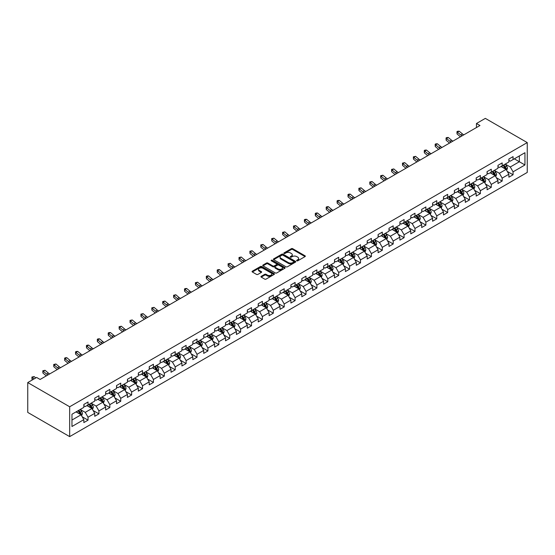 <?xml version="1.0" encoding="UTF-8"?>
<svg xmlns="http://www.w3.org/2000/svg" width="555" height="555" viewBox="0 0 555 555"><rect width="100%" height="100%" fill="white"/><g stroke="black" fill="none" stroke-linecap="round" stroke-linejoin="round"><path stroke-width="0.83" d="M296.8 260.815A0.68 0.389 0 0 0 297.764 260.815L305.049 256.604A0.971 0.562 0 0 0 305.333 256.209A0.971 0.562 0 0 0 305.049 255.813L292.707 248.689A0.971 0.562 0 0 0 291.333 248.689L284.049 252.893A0.68 0.389 0 0 0 285.006 253.448L285.95 252.907A3.101 1.79 0 0 1 290.341 252.907L291.368 253.496A3.101 1.79 0 0 1 292.277 254.766A3.101 1.79 0 0 1 291.368 256.035L290.425 256.576A0.68 0.389 0 0 0 291.382 257.131L292.325 256.59A3.101 1.79 0 0 1 296.717 256.59L297.744 257.18A3.101 1.79 0 0 1 298.652 258.45A3.101 1.79 0 0 1 297.744 259.712L296.8 260.26A0.68 0.389 0 0 0 296.8 260.815L296.8 260.26M261.232 276.321A0.971 0.562 0 0 0 260.947 276.716A0.971 0.562 0 0 0 261.232 277.111L264.693 279.116A0.971 0.562 0 0 0 266.06 279.116L274.156 274.441A0.971 0.562 0 0 0 274.441 274.045A0.971 0.562 0 0 0 274.156 273.65L261.814 266.525A0.971 0.562 0 0 0 260.441 266.525L252.352 271.194A0.971 0.562 0 0 0 252.067 271.589A0.971 0.562 0 0 0 252.352 271.985L256.535 274.406A0.971 0.562 0 0 0 257.902 274.406L261.363 272.401A0.971 0.562 0 0 0 261.648 272.005A0.971 0.562 0 0 0 261.363 271.61L259.289 270.417A2.595 1.498 0 0 1 258.533 269.355A2.595 1.498 0 0 1 260.135 267.968A2.595 1.498 0 0 1 262.959 268.294L271.09 272.991A2.595 1.498 0 0 1 271.846 274.045A2.595 1.498 0 0 1 270.243 275.433A2.595 1.498 0 0 1 267.42 275.107L266.06 274.323A0.971 0.562 0 0 0 264.693 274.323L261.232 276.321L261.232 277.111L264.693 275.127L264.693 274.323M527.25 142.586L485.334 118.381L476.461 123.508L479.957 125.52L40.113 379.46L36.623 377.449L27.75 382.568L69.666 406.766L527.25 142.586L527.25 172.432L69.666 436.618L69.666 406.766M286.019 266.802A0.971 0.562 0 0 0 287.393 266.802L295.482 262.126A0.971 0.562 0 0 0 295.766 261.731A0.971 0.562 0 0 0 295.482 261.336L283.14 254.211A0.971 0.562 0 0 0 281.767 254.211L273.677 258.887A0.971 0.562 0 0 0 273.393 259.282A0.971 0.562 0 0 0 273.677 259.678L286.019 266.802M271.582 260.961A0.68 0.389 0 0 1 272.269 261.058L272.269 260.246L284.819 267.496A0.971 0.562 0 0 1 285.103 267.892A0.971 0.562 0 0 1 284.819 268.287L276.723 272.956A0.971 0.562 0 0 1 275.356 272.956L263.014 265.831L263.014 265.04A0.971 0.562 0 0 0 262.73 265.436A0.971 0.562 0 0 0 263.014 265.831M263.014 265.04L266.476 263.042A0.971 0.562 0 0 1 267.843 263.042L272.852 265.928A0.971 0.562 0 0 0 274.225 265.928L276.522 264.603A0.971 0.562 0 0 0 276.806 264.208A0.971 0.562 0 0 0 276.522 263.812L271.312 260.801A0.68 0.389 0 0 1 272.269 260.246M82.209 416.791L88.037 420.163L88.037 417.214L94.745 413.343L94.745 416.285L98.936 413.87L98.936 410.922L105.644 407.051L105.644 409.992L109.834 407.578L109.834 404.63L116.543 400.759L116.543 403.7L120.733 401.286L120.733 398.337L127.442 394.466L127.442 397.415L131.632 394.993L131.632 392.045L138.341 388.174L138.341 391.122L142.531 388.701L142.531 385.753L149.239 381.882L149.239 384.83L153.43 382.409L153.43 379.46L160.138 375.589L160.138 378.538L164.329 376.117L164.329 373.168L171.03 369.297L171.03 372.245L175.227 369.824L175.227 366.876L181.929 363.005L181.929 365.953L186.126 363.532L186.126 360.583L192.828 356.712L192.828 359.661L197.018 357.24L197.018 354.298L203.727 350.42L203.727 353.368L207.917 350.947L207.917 348.006L214.625 344.128L214.625 347.076L218.816 344.655L218.816 341.714L225.524 337.835L225.524 340.784L229.714 338.363L229.714 335.421L236.423 331.55L236.423 334.492L240.613 332.07L240.613 329.129L247.322 325.258L247.322 328.199L251.512 325.778L251.512 322.837L258.221 318.965L258.221 321.907L262.411 319.486L262.411 316.544L269.12 312.673L269.12 315.615L273.31 313.193L273.31 310.252L280.018 306.381L280.018 309.322L284.209 306.901L284.209 303.96L290.91 300.089L290.91 303.03L295.107 300.609L295.107 297.667L301.809 293.796L301.809 296.738L306.006 294.317L306.006 291.375L312.708 287.504L312.708 290.445L316.898 288.024L316.898 285.083L323.607 281.212L323.607 284.153L327.797 281.732L327.797 278.79L334.505 274.919L334.505 277.861L338.696 275.447L338.696 272.498L345.404 268.627L345.404 271.568L349.594 269.154L349.594 266.206L356.303 262.335L356.303 265.276L360.493 262.862L360.493 259.913L367.202 256.042L367.202 258.984L371.392 256.57L371.392 253.621L378.101 249.75L378.101 252.698L382.291 250.277L382.291 247.329L389 243.458L389 246.406L393.19 243.985L393.19 241.036L399.898 237.165L399.898 240.114L404.089 237.693L404.089 234.744L410.79 230.873L410.79 233.822L414.987 231.4L414.987 228.452L421.689 224.581L421.689 227.529L425.886 225.108L425.886 222.16L432.588 218.288L432.588 221.237L436.778 218.816L436.778 215.867L443.487 211.996L443.487 214.945L447.677 212.523L447.677 209.582L454.385 205.704L454.385 208.652L458.576 206.231L458.576 203.29L465.284 199.411L465.284 202.36L469.474 199.939L469.474 196.997L476.183 193.119L476.183 196.068L480.373 193.646L480.373 190.705L487.082 186.834L487.082 189.775L491.272 187.354L491.272 184.413L497.981 180.542L497.981 183.483L502.171 181.062L502.171 178.12L508.879 174.249L508.879 177.191L513.07 174.769L513.07 171.828L524.947 164.967L524.947 152.708L519.355 155.934L519.355 161.741L524.947 164.967M88.037 420.163L83.847 422.577L83.847 419.635L71.97 426.49L71.97 414.231L83.847 407.37L83.847 404.428L88.037 402.007L88.037 404.956L94.745 401.085L94.745 398.136L98.936 395.715L98.936 398.663L105.644 394.792L105.644 391.844L109.834 389.423L109.834 392.371L116.543 388.5L116.543 385.552L120.733 383.13L120.733 386.079L127.442 382.208L127.442 379.259L131.632 376.838L131.632 379.787L138.341 375.915L138.341 372.967L142.531 370.546L142.531 373.494L149.239 369.623L149.239 366.675L153.43 364.26L153.43 367.202L160.138 363.331L160.138 360.382L164.329 357.968L164.329 360.91L171.03 357.038L171.03 354.09L175.227 351.676L175.227 354.617L181.929 350.746L181.929 347.798L186.126 345.383L186.126 348.325L192.828 344.454L192.828 341.512L197.018 339.091L197.018 342.033L203.727 338.161L203.727 335.22L207.917 332.799L207.917 335.74L214.625 331.869L214.625 328.928L218.816 326.506L218.816 329.448L225.524 325.577L225.524 322.635L229.714 320.214L229.714 323.156L236.423 319.285L236.423 316.343L240.613 313.922L240.613 316.863L247.322 312.992L247.322 310.051L251.512 307.63L251.512 310.571L258.221 306.7L258.221 303.758L262.411 301.337L262.411 304.279L269.12 300.408L269.12 297.466L273.31 295.045L273.31 297.986L280.018 294.115L280.018 291.174L284.209 288.753L284.209 291.694L290.91 287.823L290.91 284.881L295.107 282.46L295.107 285.402L301.809 281.531L301.809 278.589L306.006 276.168L306.006 279.116L312.708 275.238L312.708 272.297L316.898 269.876L316.898 272.824L323.607 268.946L323.607 266.005L327.797 263.583L327.797 266.532L334.505 262.661L334.505 259.712L338.696 257.291L338.696 260.24L345.404 256.368L345.404 253.42L349.594 250.999L349.594 253.947L356.303 250.076L356.303 247.128L360.493 244.706L360.493 247.655L367.202 243.784L367.202 240.835L371.392 238.414L371.392 241.363L378.101 237.491L378.101 234.543L382.291 232.122L382.291 235.07L389 231.199L389 228.251L393.19 225.829L393.19 228.778L399.898 224.907L399.898 221.958L404.089 219.544L404.089 222.486L410.79 218.614L410.79 215.666L414.987 213.252L414.987 216.193L421.689 212.322L421.689 209.374L425.886 206.959L425.886 209.901L432.588 206.03L432.588 203.081L436.778 200.667L436.778 203.609L443.487 199.738L443.487 196.796L447.677 194.375L447.677 197.316L454.385 193.445L454.385 190.504L458.576 188.083L458.576 191.024L465.284 187.153L465.284 184.211L469.474 181.79L469.474 184.732L476.183 180.861L476.183 177.919L480.373 175.498L480.373 178.439L487.082 174.568L487.082 171.627L491.272 169.206L491.272 172.147L497.981 168.276L497.981 165.334L502.171 162.913L502.171 165.855L508.879 161.984L508.879 159.042L513.07 156.621L513.07 159.562L524.947 152.708M86.92 405.601L91.95 408.501L85.248 412.372L80.218 409.472M83.847 405.76L85.248 406.565L88.037 404.956M85.248 412.372L88.037 417.214M91.95 408.501L94.745 413.343M97.819 399.309L102.848 402.208L96.14 406.08L91.11 403.18M94.745 399.468L96.14 400.273L98.936 398.663M96.14 406.08L98.936 410.922M102.848 402.208L105.644 407.051M108.718 393.016L113.747 395.916L107.039 399.794L102.009 396.887M105.644 393.176L107.039 393.981L109.834 392.371M107.039 399.794L109.834 404.63M113.747 395.916L116.543 400.759M119.616 386.724L124.646 389.624L117.938 393.502L112.908 390.595M116.543 386.884L117.938 387.688L120.733 386.079M117.938 393.502L120.733 398.337M124.646 389.624L127.442 394.466M130.515 380.432L135.545 383.332L128.836 387.21L123.807 384.303M127.442 380.591L128.836 381.396L131.632 379.787M128.836 387.21L131.632 392.045M135.545 383.332L138.341 388.174M141.414 374.139L146.444 377.046L139.735 380.917L134.705 378.01M138.341 374.299L139.735 375.104L142.531 373.494M139.735 380.917L142.531 385.753M146.444 377.046L149.239 381.882M152.313 367.847L157.343 370.754L150.634 374.625L145.604 371.718M149.239 368.007L150.634 368.811L153.43 367.202M150.634 374.625L153.43 379.46M157.343 370.754L160.138 375.589M163.212 361.555L168.241 364.462L161.533 368.333L156.503 365.426M160.138 361.714L161.533 362.526L164.329 360.91M161.533 368.333L164.329 373.168M168.241 364.462L171.03 369.297M174.103 355.262L179.14 358.169L172.432 362.04L167.402 359.134M171.03 355.422L172.432 356.234L175.227 354.617M172.432 362.04L175.227 366.876M179.14 358.169L181.929 363.005M185.002 348.97L190.032 351.877L183.33 355.748L178.301 352.841M181.929 349.13L183.33 349.941L186.126 348.325M183.33 355.748L186.126 360.583M190.032 351.877L192.828 356.712M195.901 342.678L200.931 345.585L194.229 349.456L189.2 346.549M192.828 342.837L194.229 343.649L197.018 342.033M194.229 349.456L197.018 354.298M200.931 345.585L203.727 350.42M206.8 336.385L211.83 339.292L205.128 343.163L200.098 340.257M203.727 336.545L205.128 337.357L207.917 335.74M205.128 343.163L207.917 348.006M211.83 339.292L214.625 344.128M217.699 330.093L222.728 333L216.02 336.871L210.99 333.964M214.625 330.253L216.02 331.064L218.816 329.448M216.02 336.871L218.816 341.714M222.728 333L225.524 337.835M228.598 323.801L233.627 326.708L226.919 330.579L221.889 327.672M225.524 323.967L226.919 324.772L229.714 323.156M226.919 330.579L229.714 335.421M233.627 326.708L236.423 331.55M239.496 317.509L244.526 320.415L237.817 324.286L232.788 321.38M236.423 317.675L237.817 318.48L240.613 316.863M237.817 324.286L240.613 329.129M244.526 320.415L247.322 325.258M250.395 311.216L255.425 314.123L248.716 317.994L243.687 315.087M247.322 311.383L248.716 312.188L251.512 310.571M248.716 317.994L251.512 322.837M255.425 314.123L258.221 318.965M261.294 304.924L266.324 307.831L259.615 311.702L254.585 308.802M258.221 305.09L259.615 305.895L262.411 304.279M259.615 311.702L262.411 316.544M266.324 307.831L269.12 312.673M272.193 298.632L277.223 301.538L270.514 305.41L265.484 302.51M269.12 298.798L270.514 299.603L273.31 297.986M270.514 305.41L273.31 310.252M277.223 301.538L280.018 306.381M283.092 292.339L288.121 295.246L281.413 299.117L276.383 296.217M280.018 292.506L281.413 293.311L284.209 291.694M281.413 299.117L284.209 303.96M288.121 295.246L290.91 300.089M293.983 286.054L299.02 288.954L292.312 292.825L287.282 289.925M290.91 286.214L292.312 287.018L295.107 285.402M292.312 292.825L295.107 297.667M299.02 288.954L301.809 293.796M304.882 279.762L309.912 282.661L303.21 286.533L298.181 283.633M301.809 279.921L303.21 280.726L306.006 279.116M303.21 286.533L306.006 291.375M309.912 282.661L312.708 287.504M315.781 273.469L320.811 276.369L314.109 280.24L309.079 277.34M312.708 273.629L314.109 274.434L316.898 272.824M314.109 280.24L316.898 285.083M320.811 276.369L323.607 281.212M326.68 267.177L331.71 270.077L325.008 273.948L319.978 271.048M323.607 267.337L325.008 268.141L327.797 266.532M325.008 273.948L327.797 278.79M331.71 270.077L334.505 274.919M337.579 260.885L342.608 263.785L335.9 267.656L330.87 264.756M334.505 261.044L335.9 261.849L338.696 260.24M335.9 267.656L338.696 272.498M342.608 263.785L345.404 268.627M348.478 254.592L353.507 257.492L346.799 261.363L341.769 258.464M345.404 254.752L346.799 255.557L349.594 253.947M346.799 261.363L349.594 266.206M353.507 257.492L356.303 262.335M359.376 248.3L364.406 251.2L357.697 255.078L352.668 252.171M356.303 248.46L357.697 249.264L360.493 247.655M357.697 255.078L360.493 259.913M364.406 251.2L367.202 256.042M370.275 242.008L375.305 244.908L368.596 248.786L363.567 245.879M367.202 242.167L368.596 242.972L371.392 241.363M368.596 248.786L371.392 253.621M375.305 244.908L378.101 249.75M381.174 235.715L386.204 238.615L379.495 242.493L374.465 239.587M378.101 235.875L379.495 236.68L382.291 235.07M379.495 242.493L382.291 247.329M386.204 238.615L389 243.458M392.073 229.423L397.102 232.33L390.394 236.201L385.364 233.294M389 229.583L390.394 230.387L393.19 228.778M390.394 236.201L393.19 241.036M397.102 232.33L399.898 237.165M402.972 223.131L408.001 226.038L401.293 229.909L396.263 227.002M399.898 223.29L401.293 224.095L404.089 222.486M401.293 229.909L404.089 234.744M408.001 226.038L410.79 230.873M413.863 216.838L418.9 219.745L412.192 223.616L407.162 220.71M410.79 216.998L412.192 217.81L414.987 216.193M412.192 223.616L414.987 228.452M418.9 219.745L421.689 224.581M424.762 210.546L429.792 213.453L423.09 217.324L418.061 214.417M421.689 210.706L423.09 211.517L425.886 209.901M423.09 217.324L425.886 222.16M429.792 213.453L432.588 218.288M435.661 204.254L440.691 207.161L433.989 211.032L428.96 208.125M432.588 204.413L433.989 205.225L436.778 203.609M433.989 211.032L436.778 215.867M440.691 207.161L443.487 211.996M446.56 197.962L451.59 200.868L444.888 204.739L439.858 201.833M443.487 198.121L444.888 198.933L447.677 197.316M444.888 204.739L447.677 209.582M451.59 200.868L454.385 205.704M457.459 191.669L462.488 194.576L455.78 198.447L450.75 195.54M454.385 191.829L455.78 192.641L458.576 191.024M455.78 198.447L458.576 203.29M462.488 194.576L465.284 199.411M468.358 185.377L473.387 188.284L466.679 192.155L461.649 189.248M465.284 185.536L466.679 186.348L469.474 184.732M466.679 192.155L469.474 196.997M473.387 188.284L476.183 193.119M479.256 179.085L484.286 181.991L477.577 185.863L472.548 182.956M476.183 179.251L477.577 180.056L480.373 178.439M477.577 185.863L480.373 190.705M484.286 181.991L487.082 186.834M490.155 172.792L495.185 175.699L488.476 179.57L483.447 176.663M487.082 172.959L488.476 173.764L491.272 172.147M488.476 179.57L491.272 184.413M495.185 175.699L497.981 180.542M501.054 166.5L506.084 169.407L499.375 173.278L494.345 170.371M497.981 166.667L499.375 167.471L502.171 165.855M499.375 173.278L502.171 178.12M506.084 169.407L508.879 174.249M514.325 158.841L519.355 161.741L510.274 166.986L505.244 164.086M508.879 160.374L510.274 161.179L513.07 159.562M510.274 166.986L513.07 171.828M27.75 382.568L27.75 412.414L69.666 436.618M476.461 123.508L476.461 127.539M71.97 420.038L81.051 414.793L76.021 411.893M81.051 414.793L83.847 419.635M507.235 171.405L513.07 174.769M496.337 177.697L502.171 181.062M485.438 183.989L491.272 187.354M474.539 190.282L480.373 193.646M463.64 196.574L469.474 199.939M452.741 202.866L458.576 206.231M441.849 209.159L447.677 212.523M430.951 215.444L436.778 218.816M420.052 221.736L425.886 225.108M409.153 228.029L414.987 231.4M398.254 234.321L404.089 237.693M387.355 240.613L393.19 243.985M376.457 246.906L382.291 250.277M365.558 253.198L371.392 256.57M354.659 259.49L360.493 262.862M343.76 265.783L349.594 269.154M332.861 272.075L338.696 275.447M321.969 278.367L327.797 281.732M311.071 284.659L316.898 288.024M300.172 290.952L306.006 294.317M289.273 297.244L295.107 300.609M278.374 303.536L284.209 306.901M267.475 309.829L273.31 313.193M256.576 316.121L262.411 319.486M245.678 322.413L251.512 325.778M234.779 328.706L240.613 332.07M223.88 334.998L229.714 338.363M212.981 341.29L218.816 344.655M202.089 347.583L207.917 350.947M191.191 353.868L197.018 357.24M180.292 360.16L186.126 363.532M169.393 366.453L175.227 369.824M158.494 372.745L164.329 376.117M147.595 379.037L153.43 382.409M136.696 385.33L142.531 388.701M125.798 391.622L131.632 394.993M114.899 397.914L120.733 401.286M104 404.207L109.834 407.578M93.101 410.499L98.936 413.87M297.071 260.912L297.744 260.524A3.101 1.79 0 0 0 298.652 259.254L298.652 258.45M292.277 254.766L292.277 255.571A3.101 1.79 0 0 1 291.368 256.84L290.695 257.229M305.049 255.813L305.049 256.604L292.707 249.493A0.971 0.562 0 0 0 291.333 249.493L284.32 253.545M295.482 261.336L295.482 262.126L283.14 255.016A0.971 0.562 0 0 0 281.767 255.016L273.691 259.685L273.677 258.887M293.768 262.009A0.68 0.389 0 0 0 293.768 261.454L282.932 255.203A0.68 0.389 0 0 0 281.975 255.203L280.976 255.779A3.101 1.79 0 0 0 280.067 257.041A3.101 1.79 0 0 0 280.976 258.311L288.385 262.584A3.101 1.79 0 0 0 292.769 262.584L293.768 262.009L293.768 262.82A0.68 0.389 0 0 0 293.963 262.543L293.963 261.731M280.067 257.041L280.067 257.846A3.101 1.79 0 0 0 280.976 259.116L280.976 258.311M293.768 262.82L292.769 263.389A3.101 1.79 0 0 1 288.385 263.389L280.976 259.116M263.021 265.838L266.476 263.847L266.476 263.042M276.806 264.208L276.806 265.012A0.971 0.562 0 0 1 276.522 265.408L274.225 266.74A0.971 0.562 0 0 1 272.852 266.74L267.843 263.847A0.971 0.562 0 0 0 266.476 263.847M272.269 261.058L284.805 268.294M278.048 268.932A2.595 1.498 0 0 0 280.872 269.251A2.595 1.498 0 0 0 282.474 267.871A2.595 1.498 0 0 0 281.718 266.809L278.853 265.158A0.971 0.562 0 0 0 277.479 265.158L275.183 266.483A0.971 0.562 0 0 0 274.898 266.879A0.971 0.562 0 0 0 275.183 267.274L278.048 268.932L278.048 269.737A2.595 1.498 0 0 0 280.872 270.063A2.595 1.498 0 0 0 282.474 268.675L282.474 267.871M274.898 266.879L274.898 267.69A0.971 0.562 0 0 0 275.183 268.086L275.183 267.274M278.048 269.737L275.183 268.086M271.846 274.045L271.846 274.85A2.595 1.498 0 0 1 270.243 276.237A2.595 1.498 0 0 1 267.42 275.911L266.06 275.127A0.971 0.562 0 0 0 264.693 275.127M258.533 269.355L258.533 270.16A2.595 1.498 0 0 0 259.289 271.222L259.289 270.417M261.363 271.61L261.363 272.401L259.289 271.222M274.142 274.447L261.814 267.33A0.971 0.562 0 0 0 260.441 267.33L252.358 271.999L252.352 271.194M506.632 170.364L507.464 168.269A2.615 1.512 -120 0 0 506.632 166.042L505.189 164.113M502.677 167.437L501.692 166.132M503.024 165.362L504.467 167.291A2.615 1.512 60 0 1 505.216 168.866L506.049 168.38A2.615 1.512 -120 0 0 505.3 166.805L503.864 164.884M503.205 165.258L504.807 167.395A1.332 0.77 60 0 1 505.05 167.797L506.049 168.38M462.121 135.822A4.939 2.851 60 0 1 460.754 134.99L457.424 132.194L457.036 133.935L460.366 136.731A7.409 4.28 -120 0 0 460.442 136.794M463.869 134.809A4.939 2.851 60 0 1 462.502 133.984L459.172 131.181L457.424 132.194L456.952 131.667L457.646 131.264L459.172 131.181M457.036 133.935L456.952 131.667M495.733 176.656L496.565 174.561A2.615 1.512 -120 0 0 495.733 172.334L494.29 170.406M491.779 173.729L490.793 172.425M492.125 171.655L493.568 173.583A2.615 1.512 60 0 1 494.318 175.158L495.157 174.672A2.615 1.512 -120 0 0 494.401 173.098L492.965 171.176M492.306 171.55L493.908 173.687A1.332 0.77 60 0 1 494.151 174.09L495.157 174.672M484.841 182.949L485.667 180.854A2.615 1.512 -120 0 0 484.834 178.627L483.391 176.698M480.88 180.021L479.902 178.717M481.227 177.947L482.67 179.875A2.615 1.512 60 0 1 483.419 181.45L484.258 180.965A2.615 1.512 -120 0 0 483.509 179.39L482.066 177.468M481.407 177.843L483.01 179.98A1.332 0.77 60 0 1 483.252 180.382L484.258 180.965M451.222 142.115A4.939 2.851 60 0 1 449.855 141.282L446.525 138.486L446.144 140.228L449.467 143.023A7.409 4.28 -120 0 0 449.543 143.086M452.97 141.102A4.939 2.851 60 0 1 451.603 140.276L448.273 137.474L446.525 138.486L446.053 137.959L446.747 137.557L448.273 137.474M446.144 140.228L446.053 137.959M440.323 148.407A4.939 2.851 60 0 1 438.963 147.575L435.633 144.772L435.245 146.52L438.575 149.316A7.409 4.28 -120 0 0 438.644 149.378M442.071 147.394A4.939 2.851 60 0 1 440.705 146.569L437.375 143.766L435.633 144.772L435.155 144.251L435.848 143.849L437.375 143.766M435.245 146.52L435.155 144.251M473.942 189.241L474.768 187.146A2.615 1.512 -120 0 0 473.935 184.919L472.492 182.99M469.981 186.314L469.003 185.009M470.328 184.239L471.771 186.168A2.615 1.512 60 0 1 472.52 187.743L473.36 187.257A2.615 1.512 -120 0 0 472.61 185.682L471.167 183.76M470.508 184.135L472.111 186.272A1.332 0.77 60 0 1 472.354 186.674L473.36 187.257M463.043 195.533L463.876 193.438A2.615 1.512 -120 0 0 463.037 191.204L461.594 189.283M459.082 192.606L458.104 191.302M459.429 190.531L460.872 192.46A2.615 1.512 60 0 1 461.621 194.035L462.461 193.549A2.615 1.512 -120 0 0 461.711 191.975L460.268 190.046M459.609 190.427L461.212 192.564A1.332 0.77 60 0 1 461.455 192.967L462.461 193.549M452.145 201.826L452.977 199.731A2.615 1.512 -120 0 0 452.138 197.497L450.695 195.575M448.183 198.898L447.205 197.594M448.53 196.824L449.973 198.752A2.615 1.512 60 0 1 450.722 200.327L451.562 199.842A2.615 1.512 -120 0 0 450.813 198.267L449.37 196.338M448.711 196.72L450.313 198.856A1.332 0.77 60 0 1 450.556 199.259L451.562 199.842M429.424 154.699A4.939 2.851 60 0 1 428.065 153.867L424.735 151.064L424.346 152.812L427.676 155.608A7.409 4.28 -120 0 0 427.745 155.664M431.173 153.686A4.939 2.851 60 0 1 429.806 152.854L426.476 150.058L424.735 151.064L424.256 150.544L424.95 150.141L426.476 150.058M424.346 152.812L424.256 150.544M418.525 160.992A4.939 2.851 60 0 1 417.166 160.159L413.836 157.356L413.447 159.105L416.777 161.9A7.409 4.28 -120 0 0 416.847 161.956M420.274 159.979A4.939 2.851 60 0 1 418.907 159.146L415.584 156.35L413.836 157.356L413.357 156.836L415.584 156.35M413.447 159.105L413.357 156.836M407.627 167.277A4.939 2.851 60 0 1 406.267 166.451L402.937 163.649L402.548 165.39L405.878 168.193A7.409 4.28 -120 0 0 405.948 168.248M409.375 166.271A4.939 2.851 60 0 1 408.015 165.439L404.685 162.643L402.937 163.649L402.458 163.128L404.685 162.643M402.548 165.39L402.458 163.128M441.246 208.111L442.078 206.023A2.615 1.512 -120 0 0 441.239 203.789L439.796 201.867M437.285 205.19L436.306 203.886M437.631 203.116L439.074 205.045A2.615 1.512 60 0 1 439.824 206.62L440.663 206.134A2.615 1.512 -120 0 0 439.914 204.559L438.471 202.63M437.819 203.012L439.414 205.149A1.332 0.77 60 0 1 439.657 205.551L440.663 206.134M396.728 173.569A4.939 2.851 60 0 1 395.368 172.744L392.038 169.941L391.65 171.682L394.98 174.485A7.409 4.28 -120 0 0 395.049 174.541M398.476 172.563A4.939 2.851 60 0 1 397.116 171.731L393.786 168.935L392.038 169.941L391.559 169.421L393.786 168.935M391.65 171.682L391.559 169.421M430.347 214.403L431.179 212.315A2.615 1.512 -120 0 0 430.34 210.081L428.904 208.16M426.386 211.483L425.408 210.178M426.733 209.408L428.176 211.337A2.615 1.512 60 0 1 428.925 212.912L429.764 212.426A2.615 1.512 -120 0 0 429.015 210.851L427.572 208.923M426.92 209.304L428.515 211.441A1.332 0.77 60 0 1 428.758 211.844L429.764 212.426M385.836 179.862A4.939 2.851 60 0 1 384.469 179.036L381.139 176.233L380.751 177.975L384.081 180.777A7.409 4.28 -120 0 0 384.15 180.833M387.577 178.856A4.939 2.851 60 0 1 386.218 178.023L382.888 175.227L381.139 176.233L380.661 175.713L382.888 175.227M380.751 177.975L380.661 175.713M419.448 220.696L420.281 218.608A2.615 1.512 -120 0 0 419.441 216.374L418.005 214.452M415.487 217.775L414.509 216.471M415.834 215.701L417.277 217.629A2.615 1.512 60 0 1 418.026 219.204L418.865 218.719A2.615 1.512 -120 0 0 418.116 217.144L416.673 215.215M416.021 215.597L417.617 217.733A1.332 0.77 60 0 1 417.86 218.136L418.865 218.719M374.937 186.154A4.939 2.851 60 0 1 373.57 185.328L370.24 182.526L369.852 184.267L373.182 187.07A7.409 4.28 -120 0 0 373.251 187.125M376.678 185.148A4.939 2.851 60 0 1 375.319 184.315L371.989 181.52L370.24 182.526L369.762 182.005L371.989 181.52M369.852 184.267L369.762 182.005M408.549 226.988L409.382 224.9A2.615 1.512 -120 0 0 408.549 222.666L407.106 220.744M404.588 224.067L403.61 222.756M404.942 221.993L406.378 223.915A2.615 1.512 60 0 1 407.127 225.49L407.967 225.011A2.615 1.512 -120 0 0 407.217 223.436L405.774 221.507M405.122 221.889L406.718 224.026A1.332 0.77 60 0 1 406.961 224.428L407.967 225.011M364.038 192.446A4.939 2.851 60 0 1 362.672 191.621L359.342 188.818L358.953 190.559L362.283 193.362A7.409 4.28 -120 0 0 362.353 193.417M365.78 191.44A4.939 2.851 60 0 1 364.42 190.608L361.09 187.812L359.342 188.818L358.863 188.298L361.09 187.812M358.953 190.559L358.863 188.298M397.651 233.28L398.483 231.192A2.615 1.512 -120 0 0 397.651 228.958L396.208 227.037M393.689 230.36L392.711 229.049M394.043 228.285L395.479 230.207A2.615 1.512 60 0 1 396.228 231.782L397.068 231.303A2.615 1.512 -120 0 0 396.319 229.728L394.876 227.8M394.223 228.181L395.819 230.318A1.332 0.77 60 0 1 396.062 230.72L397.068 231.303M353.14 198.739A4.939 2.851 60 0 1 351.773 197.913L348.443 195.11L348.054 196.852L351.384 199.654A7.409 4.28 -120 0 0 351.461 199.71M354.888 197.733A4.939 2.851 60 0 1 353.521 196.9L350.191 194.104L348.443 195.11L347.964 194.59L348.665 194.181L350.191 194.104M348.054 196.852L347.964 194.59M386.752 239.573L387.584 237.484A2.615 1.512 -120 0 0 386.752 235.251L385.309 233.329M382.797 236.652L381.812 235.341M383.144 234.578L384.587 236.499A2.615 1.512 60 0 1 385.337 238.074L386.169 237.596A2.615 1.512 -120 0 0 385.42 236.021L383.984 234.092M383.325 234.474L384.927 236.61A1.332 0.77 60 0 1 385.17 237.013L386.169 237.596M342.241 205.031A4.939 2.851 60 0 1 340.874 204.198L337.544 201.403L337.156 203.144L340.486 205.947A7.409 4.28 -120 0 0 340.562 206.002M343.989 204.025A4.939 2.851 60 0 1 342.622 203.192L339.292 200.397L337.544 201.403L337.072 200.882L337.766 200.473L339.292 200.397M337.156 203.144L337.072 200.882M375.853 245.865L376.685 243.77A2.615 1.512 -120 0 0 375.853 241.543L374.41 239.621M371.899 242.944L370.913 241.633M372.245 240.87L373.688 242.792A2.615 1.512 60 0 1 374.438 244.367L375.277 243.888A2.615 1.512 -120 0 0 374.521 242.313L373.085 240.384M372.426 240.766L374.028 242.903A1.332 0.77 60 0 1 374.271 243.305L375.277 243.888M331.342 211.323A4.939 2.851 60 0 1 329.975 210.491L326.645 207.695L326.264 209.436L329.587 212.239A7.409 4.28 -120 0 0 329.663 212.294M333.09 210.317A4.939 2.851 60 0 1 331.724 209.485L328.394 206.689L326.645 207.695L326.173 207.175L326.867 206.765L328.394 206.689M326.264 209.436L326.173 207.175M364.961 252.157L365.787 250.062A2.615 1.512 -120 0 0 364.954 247.835L363.511 245.914M361 249.237L360.022 247.925M361.347 247.162L362.79 249.084A2.615 1.512 60 0 1 363.539 250.659L364.378 250.18A2.615 1.512 -120 0 0 363.629 248.605L362.186 246.677M361.527 247.058L363.13 249.188A1.332 0.77 60 0 1 363.372 249.597L364.378 250.18M320.443 217.615A4.939 2.851 60 0 1 319.083 216.783L315.753 213.987L315.365 215.728L318.695 218.531A7.409 4.28 -120 0 0 318.764 218.587M322.191 216.61A4.939 2.851 60 0 1 320.825 215.777L317.495 212.981L315.753 213.987L315.275 213.46L315.968 213.058L317.495 212.981M315.365 215.728L315.275 213.46M354.062 258.45L354.888 256.354A2.615 1.512 -120 0 0 354.055 254.128L352.612 252.206M350.101 255.529L349.123 254.218M350.448 253.455L351.891 255.376A2.615 1.512 60 0 1 352.64 256.951L353.479 256.466A2.615 1.512 -120 0 0 352.73 254.891L351.287 252.969M350.628 253.351L352.231 255.48A1.332 0.77 60 0 1 352.474 255.89L353.479 256.466M309.544 223.908A4.939 2.851 60 0 1 308.185 223.075L304.855 220.279L304.466 222.021L307.796 224.817A7.409 4.28 -120 0 0 307.865 224.879M311.293 222.902A4.939 2.851 60 0 1 309.926 222.069L306.596 219.274L304.855 220.279L304.376 219.752L305.07 219.35L306.596 219.274M304.466 222.021L304.376 219.752M343.163 264.742L343.996 262.647A2.615 1.512 -120 0 0 343.156 260.42L341.714 258.498M339.202 261.821L338.224 260.51M339.549 259.747L340.992 261.669A2.615 1.512 60 0 1 341.741 263.243L342.581 262.758A2.615 1.512 -120 0 0 341.831 261.183L340.388 259.261M339.729 259.643L341.332 261.773A1.332 0.77 60 0 1 341.575 262.182L342.581 262.758M298.646 230.2A4.939 2.851 60 0 1 297.286 229.368L293.956 226.572L293.567 228.313L296.897 231.109A7.409 4.28 -120 0 0 296.967 231.171M300.394 229.194A4.939 2.851 60 0 1 299.027 228.362L295.704 225.566L293.956 226.572L293.477 226.045L295.704 225.566M293.567 228.313L293.477 226.045M332.265 271.034L333.097 268.939A2.615 1.512 -120 0 0 332.258 266.712L330.815 264.784M328.303 268.114L327.325 266.802M328.65 266.039L330.093 267.961A2.615 1.512 60 0 1 330.842 269.536L331.682 269.05A2.615 1.512 -120 0 0 330.933 267.475L329.49 265.554M328.831 265.935L330.433 268.065A1.332 0.77 60 0 1 330.676 268.474L331.682 269.05M287.747 236.492A4.939 2.851 60 0 1 286.387 235.66L283.057 232.864L282.668 234.605L285.998 237.401A7.409 4.28 -120 0 0 286.068 237.464M289.495 235.486A4.939 2.851 60 0 1 288.135 234.654L284.805 231.858L283.057 232.864L282.578 232.337L284.805 231.858M282.668 234.605L282.578 232.337M321.366 277.327L322.198 275.231A2.615 1.512 -120 0 0 321.359 273.004L319.916 271.076M317.404 274.406L316.426 273.095M317.751 272.332L319.194 274.253A2.615 1.512 60 0 1 319.944 275.828L320.783 275.342A2.615 1.512 -120 0 0 320.034 273.768L318.591 271.846M317.939 272.221L319.534 274.357A1.332 0.77 60 0 1 319.777 274.767L320.783 275.342M276.848 242.785A4.939 2.851 60 0 1 275.488 241.952L272.158 239.156L271.77 240.898L275.1 243.694A7.409 4.28 -120 0 0 275.169 243.756M278.596 241.779A4.939 2.851 60 0 1 277.236 240.946L273.906 238.144L272.158 239.156L271.679 238.629L273.906 238.144M271.77 240.898L271.679 238.629M310.467 283.619L311.3 281.524A2.615 1.512 -120 0 0 310.46 279.297L309.024 277.368M306.506 280.698L305.527 279.387M306.853 278.624L308.296 280.546A2.615 1.512 60 0 1 309.045 282.12L309.884 281.635A2.615 1.512 -120 0 0 309.135 280.06L307.692 278.138M307.04 278.513L308.635 280.65A1.332 0.77 60 0 1 308.878 281.059L309.884 281.635M265.956 249.077A4.939 2.851 60 0 1 264.589 248.245L261.259 245.449L260.871 247.19L264.201 249.986A7.409 4.28 -120 0 0 264.27 250.048M267.697 248.071A4.939 2.851 60 0 1 266.338 247.239L263.008 244.436L261.259 245.449L260.781 244.922L263.008 244.436M260.871 247.19L260.781 244.922M299.568 289.911L300.401 287.816A2.615 1.512 -120 0 0 299.561 285.589L298.125 283.661M295.607 286.99L294.629 285.679M295.954 284.916L297.397 286.838A2.615 1.512 60 0 1 298.146 288.413L298.985 287.927A2.615 1.512 -120 0 0 298.236 286.352L296.793 284.431M296.141 284.805L297.737 286.942A1.332 0.77 60 0 1 297.979 287.351L298.985 287.927M255.057 255.369A4.939 2.851 60 0 1 253.69 254.537L250.361 251.741L249.972 253.482L253.302 256.278A7.409 4.28 -120 0 0 253.371 256.341M256.798 254.363A4.939 2.851 60 0 1 255.439 253.531L252.109 250.728L250.361 251.741L249.882 251.214L252.109 250.728M249.972 253.482L249.882 251.214M288.669 296.203L289.502 294.108A2.615 1.512 -120 0 0 288.669 291.881L287.226 289.953M284.708 293.276L283.73 291.972M285.062 291.208L286.498 293.13A2.615 1.512 60 0 1 287.247 294.705L288.087 294.219A2.615 1.512 -120 0 0 287.337 292.645L285.894 290.723M285.242 291.098L286.838 293.234A1.332 0.77 60 0 1 287.081 293.644L288.087 294.219M244.158 261.662A4.939 2.851 60 0 1 242.792 260.829L239.462 258.033L239.073 259.775L242.403 262.57A7.409 4.28 -120 0 0 242.473 262.633M245.9 260.649A4.939 2.851 60 0 1 244.54 259.823L241.21 257.021L239.462 258.033L238.983 257.506L241.21 257.021M239.073 259.775L238.983 257.506M277.771 302.496L278.603 300.401A2.615 1.512 -120 0 0 277.771 298.174L276.328 296.245M273.809 299.568L272.831 298.264M274.163 297.494L275.599 299.423A2.615 1.512 60 0 1 276.348 300.997L277.188 300.512A2.615 1.512 -120 0 0 276.439 298.937L274.996 297.015M274.343 297.39L275.939 299.527A1.332 0.77 60 0 1 276.182 299.936L277.188 300.512M233.26 267.954A4.939 2.851 60 0 1 231.893 267.122L228.563 264.326L228.174 266.067L231.504 268.863A7.409 4.28 -120 0 0 231.581 268.925M235.008 266.941A4.939 2.851 60 0 1 233.641 266.116L230.311 263.313L228.563 264.326L228.084 263.798L230.311 263.313M228.174 266.067L228.084 263.798M266.872 308.788L267.704 306.693A2.615 1.512 -120 0 0 266.872 304.466L265.429 302.537M262.917 305.861L261.932 304.556M263.264 303.786L264.707 305.715A2.615 1.512 60 0 1 265.457 307.29L266.289 306.804A2.615 1.512 -120 0 0 265.54 305.229L264.104 303.308M263.445 303.682L265.047 305.819A1.332 0.77 60 0 1 265.29 306.221L266.289 306.804M222.361 274.246A4.939 2.851 60 0 1 220.994 273.414L217.664 270.618L217.276 272.359L220.606 275.155A7.409 4.28 -120 0 0 220.682 275.218M224.109 273.233A4.939 2.851 60 0 1 222.742 272.408L219.412 269.605L217.664 270.618L217.192 270.091L217.886 269.688L219.412 269.605M217.276 272.359L217.192 270.091M255.973 315.08L256.805 312.985A2.615 1.512 -120 0 0 255.973 310.758L254.53 308.83M252.019 312.153L251.033 310.849M252.365 310.078L253.808 312.007A2.615 1.512 60 0 1 254.558 313.582L255.397 313.096A2.615 1.512 -120 0 0 254.641 311.522L253.205 309.6M252.546 309.974L254.148 312.111A1.332 0.77 60 0 1 254.391 312.514L255.397 313.096M211.462 280.539A4.939 2.851 60 0 1 210.095 279.706L206.765 276.91L206.384 278.652L209.707 281.447A7.409 4.28 -120 0 0 209.783 281.51M213.21 279.526A4.939 2.851 60 0 1 211.844 278.7L208.513 275.897L206.765 276.91L206.293 276.383L206.987 275.981L208.513 275.897M206.384 278.652L206.293 276.383M245.081 321.373L245.907 319.278A2.615 1.512 -120 0 0 245.074 317.051L243.631 315.122M241.12 318.445L240.142 317.141M241.467 316.371L242.91 318.299A2.615 1.512 60 0 1 243.659 319.874L244.498 319.389A2.615 1.512 -120 0 0 243.749 317.814L242.306 315.892M241.647 316.267L243.25 318.403A1.332 0.77 60 0 1 243.492 318.806L244.498 319.389M200.563 286.831A4.939 2.851 60 0 1 199.203 285.998L195.873 283.203L195.485 284.944L198.815 287.74A7.409 4.28 -120 0 0 198.884 287.802M202.311 285.818A4.939 2.851 60 0 1 200.945 284.993L197.615 282.19L195.873 283.203L195.395 282.675L197.615 282.19M195.485 284.944L195.395 282.675M234.182 327.665L235.008 325.57A2.615 1.512 -120 0 0 234.175 323.343L232.732 321.414M230.221 324.737L229.243 323.433M230.568 322.663L232.011 324.592A2.615 1.512 60 0 1 232.76 326.167L233.6 325.681A2.615 1.512 -120 0 0 232.85 324.106L231.407 322.184M230.748 322.559L232.351 324.696A1.332 0.77 60 0 1 232.594 325.098L233.6 325.681M189.664 293.123A4.939 2.851 60 0 1 188.305 292.291L184.975 289.488L184.586 291.236L187.916 294.032A7.409 4.28 -120 0 0 187.985 294.088M191.413 292.11A4.939 2.851 60 0 1 190.046 291.285L186.716 288.482L184.975 289.488L184.496 288.968L185.19 288.565L186.716 288.482M184.586 291.236L184.496 288.968M223.283 333.957L224.116 331.862A2.615 1.512 -120 0 0 223.276 329.628L221.833 327.707M219.322 331.03L218.344 329.725M219.669 328.955L221.112 330.884A2.615 1.512 60 0 1 221.861 332.459L222.701 331.973A2.615 1.512 -120 0 0 221.951 330.398L220.508 328.477M219.849 328.851L221.452 330.988A1.332 0.77 60 0 1 221.695 331.39L222.701 331.973M178.766 299.416A4.939 2.851 60 0 1 177.406 298.583L174.076 295.78L173.687 297.529L177.017 300.324A7.409 4.28 -120 0 0 177.087 300.38M180.514 298.403A4.939 2.851 60 0 1 179.147 297.57L175.824 294.774L174.076 295.78L173.597 295.26L175.824 294.774M173.687 297.529L173.597 295.26M212.385 340.25L213.217 338.155A2.615 1.512 -120 0 0 212.378 335.921L210.935 333.999M208.423 337.322L207.445 336.018M208.77 335.248L210.213 337.176A2.615 1.512 60 0 1 210.962 338.751L211.802 338.266A2.615 1.512 -120 0 0 211.053 336.691L209.61 334.762M208.951 335.144L210.553 337.28A1.332 0.77 60 0 1 210.796 337.683L211.802 338.266M167.867 305.708A4.939 2.851 60 0 1 166.507 304.875L163.177 302.073L162.788 303.821L166.118 306.617A7.409 4.28 -120 0 0 166.188 306.672M169.615 304.695A4.939 2.851 60 0 1 168.255 303.863L164.925 301.067L163.177 302.073L162.698 301.552L164.925 301.067M162.788 303.821L162.698 301.552M201.486 346.542L202.318 344.447A2.615 1.512 -120 0 0 201.479 342.213L200.036 340.291M197.525 343.614L196.546 342.31M197.871 341.54L199.314 343.469A2.615 1.512 60 0 1 200.064 345.043L200.903 344.558A2.615 1.512 -120 0 0 200.154 342.983L198.711 341.054M198.059 341.436L199.654 343.573A1.332 0.77 60 0 1 199.897 343.975L200.903 344.558M156.968 311.993A4.939 2.851 60 0 1 155.608 311.168L152.278 308.365L151.89 310.106L155.22 312.909A7.409 4.28 -120 0 0 155.289 312.964M158.716 310.987A4.939 2.851 60 0 1 157.356 310.155L154.026 307.359L152.278 308.365L151.799 307.845L154.026 307.359M151.89 310.106L151.799 307.845M190.587 352.827L191.419 350.739A2.615 1.512 -120 0 0 190.58 348.505L189.144 346.584M186.626 349.907L185.648 348.602M186.973 347.832L188.416 349.761A2.615 1.512 60 0 1 189.165 351.336L190.004 350.85A2.615 1.512 -120 0 0 189.255 349.275L187.812 347.347M187.16 347.728L188.755 349.865A1.332 0.77 60 0 1 188.998 350.267L190.004 350.85M146.076 318.286A4.939 2.851 60 0 1 144.709 317.46L141.379 314.657L140.991 316.399L144.321 319.201A7.409 4.28 -120 0 0 144.39 319.257M147.817 317.28A4.939 2.851 60 0 1 146.458 316.447L143.128 313.651L141.379 314.657L140.901 314.137L143.128 313.651M140.991 316.399L140.901 314.137M179.688 359.12L180.521 357.031A2.615 1.512 -120 0 0 179.681 354.798L178.245 352.876M175.727 356.199L174.749 354.895M176.074 354.125L177.517 356.053A2.615 1.512 60 0 1 178.266 357.628L179.105 357.142A2.615 1.512 -120 0 0 178.356 355.568L176.913 353.639M176.261 354.021L177.857 356.157A1.332 0.77 60 0 1 178.1 356.56L179.105 357.142M135.177 324.578A4.939 2.851 60 0 1 133.81 323.752L130.481 320.95L130.092 322.691L133.422 325.494A7.409 4.28 -120 0 0 133.491 325.549M136.918 323.572A4.939 2.851 60 0 1 135.559 322.739L132.229 319.944L130.481 320.95L130.002 320.429L132.229 319.944M130.092 322.691L130.002 320.429M168.789 365.412L169.622 363.324A2.615 1.512 -120 0 0 168.789 361.09L167.346 359.168M164.828 362.491L163.85 361.187M165.182 360.417L166.618 362.346A2.615 1.512 60 0 1 167.367 363.913L168.207 363.435A2.615 1.512 -120 0 0 167.457 361.86L166.014 359.931M165.362 360.313L166.958 362.45A1.332 0.77 60 0 1 167.201 362.852L168.207 363.435M124.278 330.87A4.939 2.851 60 0 1 122.912 330.045L119.582 327.242L119.193 328.983L122.523 331.786A7.409 4.28 -120 0 0 122.593 331.841M126.02 329.864A4.939 2.851 60 0 1 124.66 329.032L121.33 326.236L119.582 327.242L119.103 326.722L121.33 326.236M119.193 328.983L119.103 326.722M157.891 371.704L158.723 369.616A2.615 1.512 -120 0 0 157.891 367.382L156.448 365.461M153.929 368.784L152.951 367.472M154.283 366.709L155.719 368.631A2.615 1.512 60 0 1 156.468 370.206L157.308 369.727A2.615 1.512 -120 0 0 156.559 368.152L155.116 366.224M154.463 366.605L156.059 368.742A1.332 0.77 60 0 1 156.302 369.144L157.308 369.727M113.38 337.162A4.939 2.851 60 0 1 112.013 336.337L108.683 333.534L108.294 335.275L111.624 338.078A7.409 4.28 -120 0 0 111.701 338.134M115.128 336.157A4.939 2.851 60 0 1 113.761 335.324L110.431 332.528L108.683 333.534L108.204 333.014L108.905 332.605L110.431 332.528M108.294 335.275L108.204 333.014M146.992 377.997L147.824 375.908A2.615 1.512 -120 0 0 146.992 373.675L145.549 371.753M143.037 375.076L142.052 373.765M143.384 373.002L144.827 374.923A2.615 1.512 60 0 1 145.577 376.498L146.409 376.019A2.615 1.512 -120 0 0 145.66 374.445L144.224 372.516M143.565 372.898L145.167 375.034A1.332 0.77 60 0 1 145.41 375.437L146.409 376.019M102.481 343.455A4.939 2.851 60 0 1 101.114 342.629L97.784 339.826L97.396 341.568L100.726 344.371A7.409 4.28 -120 0 0 100.802 344.426M104.229 342.449A4.939 2.851 60 0 1 102.862 341.616L99.532 338.821L97.784 339.826L97.312 339.306L98.006 338.897L99.532 338.821M97.396 341.568L97.312 339.306M136.093 384.289L136.925 382.201A2.615 1.512 -120 0 0 136.093 379.967L134.65 378.045M132.139 381.368L131.153 380.057M132.485 379.294L133.928 381.216A2.615 1.512 60 0 1 134.678 382.79L135.517 382.312A2.615 1.512 -120 0 0 134.761 380.737L133.325 378.808M132.666 379.19L134.268 381.327A1.332 0.77 60 0 1 134.511 381.729L135.517 382.312M91.582 349.747A4.939 2.851 60 0 1 90.215 348.915L86.885 346.119L86.504 347.86L89.827 350.663A7.409 4.28 -120 0 0 89.903 350.718M93.33 348.741A4.939 2.851 60 0 1 91.963 347.909L88.633 345.113L86.885 346.119L86.413 345.599L87.107 345.189L88.633 345.113M86.504 347.86L86.413 345.599M125.201 390.581L126.027 388.486A2.615 1.512 -120 0 0 125.194 386.259L123.751 384.337M121.24 387.661L120.262 386.349M121.587 385.586L123.03 387.508A2.615 1.512 60 0 1 123.779 389.083L124.618 388.604A2.615 1.512 -120 0 0 123.869 387.029L122.426 385.101M121.767 385.482L123.37 387.612A1.332 0.77 60 0 1 123.612 388.021L124.618 388.604M80.683 356.039A4.939 2.851 60 0 1 79.323 355.207L75.993 352.411L75.605 354.152L78.935 356.955A7.409 4.28 -120 0 0 79.004 357.011M82.431 355.034A4.939 2.851 60 0 1 81.065 354.201L77.735 351.405L75.993 352.411L75.515 351.884L76.208 351.481L77.735 351.405M75.605 354.152L75.515 351.884M114.302 396.874L115.128 394.778A2.615 1.512 -120 0 0 114.295 392.552L112.852 390.63M110.341 393.953L109.363 392.642M110.688 391.879L112.131 393.8A2.615 1.512 60 0 1 112.88 395.375L113.719 394.896A2.615 1.512 -120 0 0 112.97 393.322L111.527 391.393M110.868 391.774L112.471 393.904A1.332 0.77 60 0 1 112.714 394.314L113.719 394.896M69.784 362.332A4.939 2.851 60 0 1 68.425 361.499L65.095 358.703L64.706 360.445L68.036 363.248A7.409 4.28 -120 0 0 68.105 363.303M71.533 361.326A4.939 2.851 60 0 1 70.166 360.493L66.836 357.697L65.095 358.703L64.616 358.176L65.31 357.774L66.836 357.697M64.706 360.445L64.616 358.176M103.403 403.166L104.236 401.071A2.615 1.512 -120 0 0 103.396 398.844L101.954 396.922M99.442 400.245L98.464 398.934M99.789 398.171L101.232 400.093A2.615 1.512 60 0 1 101.981 401.667L102.821 401.182A2.615 1.512 -120 0 0 102.071 399.607L100.628 397.685M99.969 398.067L101.572 400.197A1.332 0.77 60 0 1 101.815 400.606L102.821 401.182M58.885 368.624A4.939 2.851 60 0 1 57.526 367.792L54.196 364.996L53.807 366.737L57.137 369.533A7.409 4.28 -120 0 0 57.207 369.595M60.634 367.618A4.939 2.851 60 0 1 59.267 366.786L55.944 363.99L54.196 364.996L53.717 364.469L55.944 363.99M53.807 366.737L53.717 364.469M92.505 409.458L93.337 407.363A2.615 1.512 -120 0 0 92.498 405.136L91.055 403.214M88.543 406.537L87.565 405.226M88.89 404.463L90.333 406.385A2.615 1.512 60 0 1 91.082 407.96L91.922 407.474A2.615 1.512 -120 0 0 91.173 405.899L89.73 403.978M89.071 404.359L90.673 406.489A1.332 0.77 60 0 1 90.916 406.898L91.922 407.474M47.987 374.916A4.939 2.851 60 0 1 46.627 374.084L43.297 371.288L42.908 373.029L46.238 375.825A7.409 4.28 -120 0 0 46.308 375.888M49.735 373.91A4.939 2.851 60 0 1 48.375 373.078L45.045 370.282L43.297 371.288L42.818 370.761L45.045 370.282M42.908 373.029L42.818 370.761M81.606 415.75L82.438 413.655A2.615 1.512 -120 0 0 81.599 411.428L80.156 409.5M77.644 412.83L76.666 411.519M77.991 410.756L79.434 412.677A2.615 1.512 60 0 1 80.184 414.252L81.023 413.766A2.615 1.512 -120 0 0 80.274 412.192L78.831 410.27M78.179 410.651L79.774 412.781A1.332 0.77 60 0 1 80.017 413.191L81.023 413.766M35.77 377.941L34.146 376.574L32.398 377.58L32.01 379.322L32.565 379.787M34.021 378.947L31.919 377.053L34.146 376.574M32.01 379.322L31.919 377.053M297.744 260.524L297.744 259.712M290.425 257.131L290.425 256.576M291.368 256.84L291.368 256.035M284.049 253.448L284.049 252.893M291.333 249.493L291.333 248.689M292.707 249.493L292.707 248.689M281.767 255.016L281.767 254.211M283.14 255.016L283.14 254.211M288.385 263.389L288.385 262.584M292.769 263.389L292.769 262.584M267.843 263.847L267.843 263.042M272.852 266.74L272.852 265.928M274.225 266.74L274.225 265.928M276.522 265.408L276.522 264.603M284.819 268.287L284.819 267.496M266.06 275.127L266.06 274.323M267.42 275.911L267.42 275.107M260.441 267.33L260.441 266.525M261.814 267.33L261.814 266.525M274.156 274.441L274.156 273.65M505.827 169.254L507.45 168.318M505.3 166.805L506.632 166.042M503.44 167.881L504.467 167.291M460.754 134.99L462.502 133.984M494.928 175.546L496.552 174.61M494.401 173.098L495.733 172.334M492.542 174.173L493.568 173.583M484.029 181.839L485.653 180.902M483.509 179.39L484.834 178.627M481.643 180.465L482.67 179.875M449.855 141.282L451.603 140.276M438.963 147.575L440.705 146.569M473.131 188.131L474.754 187.195M472.61 185.682L473.935 184.919M470.744 186.757L471.771 186.168M462.232 194.423L463.855 193.487M461.711 191.975L463.037 191.204M459.845 193.05L460.872 192.46M451.333 200.716L452.956 199.779M450.813 198.267L452.138 197.497M448.946 199.342L449.973 198.752M428.065 153.867L429.806 152.854M417.166 160.159L418.907 159.146M406.267 166.451L408.015 165.439M440.434 207.008L442.058 206.072M439.914 204.559L441.239 203.789M438.055 205.634L439.074 205.045M395.368 172.744L397.116 171.731M429.535 213.3L431.159 212.364M429.015 210.851L430.34 210.081M427.156 211.927L428.176 211.337M384.469 179.036L386.218 178.023M418.637 219.593L420.26 218.656M418.116 217.144L419.441 216.374M416.257 218.219L417.277 217.629M373.57 185.328L375.319 184.315M407.738 225.885L409.361 224.948M407.217 223.436L408.549 222.666M405.358 224.511L406.378 223.915M362.672 191.621L364.42 190.608M396.839 232.177L398.469 231.241M396.319 229.728L397.651 228.958M394.459 230.804L395.479 230.207M351.773 197.913L353.521 196.9M385.947 238.47L387.57 237.533M385.42 236.021L386.752 235.251M383.56 237.096L384.587 236.499M340.874 204.198L342.622 203.192M375.048 244.762L376.672 243.825M374.521 242.313L375.853 241.543M372.662 243.388L373.688 242.792M329.975 210.491L331.724 209.485M364.149 251.054L365.773 250.118M363.629 248.605L364.954 247.835M361.763 249.681L362.79 249.084M319.083 216.783L320.825 215.777M353.251 257.347L354.874 256.41M352.73 254.891L354.055 254.128M350.864 255.966L351.891 255.376M308.185 223.075L309.926 222.069M342.352 263.639L343.975 262.702M341.831 261.183L343.156 260.42M339.965 262.258L340.992 261.669M297.286 229.368L299.027 228.362M331.453 269.931L333.076 268.995M330.933 267.475L332.258 266.712M329.066 268.551L330.093 267.961M286.387 235.66L288.135 234.654M320.554 276.224L322.177 275.287M320.034 273.768L321.359 273.004M318.175 274.843L319.194 274.253M275.488 241.952L277.236 240.946M309.655 282.516L311.279 281.572M309.135 280.06L310.46 279.297M307.276 281.135L308.296 280.546M264.589 248.245L266.338 247.239M298.756 288.808L300.38 287.865M298.236 286.352L299.561 285.589M296.377 287.428L297.397 286.838M253.69 254.537L255.439 253.531M287.858 295.1L289.481 294.157M287.337 292.645L288.669 291.881M285.478 293.72L286.498 293.13M242.792 260.829L244.54 259.823M276.959 301.393L278.589 300.449M276.439 298.937L277.771 298.174M274.579 300.012L275.599 299.423M231.893 267.122L233.641 266.116M266.067 307.678L267.69 306.742M265.54 305.229L266.872 304.466M263.68 306.304L264.707 305.715M220.994 273.414L222.742 272.408M255.168 313.97L256.792 313.034M254.641 311.522L255.973 310.758M252.782 312.597L253.808 312.007M210.095 279.706L211.844 278.7M244.269 320.263L245.893 319.326M243.749 317.814L245.074 317.051M241.883 318.889L242.91 318.299M199.203 285.998L200.945 284.993M233.371 326.555L234.994 325.618M232.85 324.106L234.175 323.343M230.984 325.181L232.011 324.592M188.305 292.291L190.046 291.285M222.472 332.847L224.095 331.911M221.951 330.398L223.276 329.628M220.085 331.474L221.112 330.884M177.406 298.583L179.147 297.57M211.573 339.14L213.196 338.203M211.053 336.691L212.378 335.921M209.186 337.766L210.213 337.176M166.507 304.875L168.255 303.863M200.674 345.432L202.298 344.495M200.154 342.983L201.479 342.213M198.295 344.058L199.314 343.469M155.608 311.168L157.356 310.155M189.775 351.724L191.399 350.788M189.255 349.275L190.58 348.505M187.396 350.351L188.416 349.761M144.709 317.46L146.458 316.447M178.876 358.017L180.5 357.08M178.356 355.568L179.681 354.798M176.497 356.643L177.517 356.053M133.81 323.752L135.559 322.739M167.978 364.309L169.601 363.372M167.457 361.86L168.789 361.09M165.598 362.935L166.618 362.346M122.912 330.045L124.66 329.032M157.079 370.601L158.709 369.665M156.559 368.152L157.891 367.382M154.699 369.228L155.719 368.631M112.013 336.337L113.761 335.324M146.187 376.894L147.81 375.957M145.66 374.445L146.992 373.675M143.8 375.52L144.827 374.923M101.114 342.629L102.862 341.616M135.288 383.186L136.912 382.249M134.761 380.737L136.093 379.967M132.902 381.812L133.928 381.216M90.215 348.915L91.963 347.909M124.389 389.478L126.013 388.542M123.869 387.029L125.194 386.259M122.003 388.105L123.03 387.508M79.323 355.207L81.065 354.201M113.491 395.771L115.114 394.834M112.97 393.322L114.295 392.552M111.104 394.397L112.131 393.8M68.425 361.499L70.166 360.493M102.592 402.063L104.215 401.126M102.071 399.607L103.396 398.844M100.205 400.682L101.232 400.093M57.526 367.792L59.267 366.786M91.693 408.355L93.316 407.419M91.173 405.899L92.498 405.136M89.306 406.975L90.333 406.385M46.627 374.084L48.375 373.078M80.794 414.647L82.417 413.711M80.274 412.192L81.599 411.428M78.415 413.267L79.434 412.677"/></g></svg>
